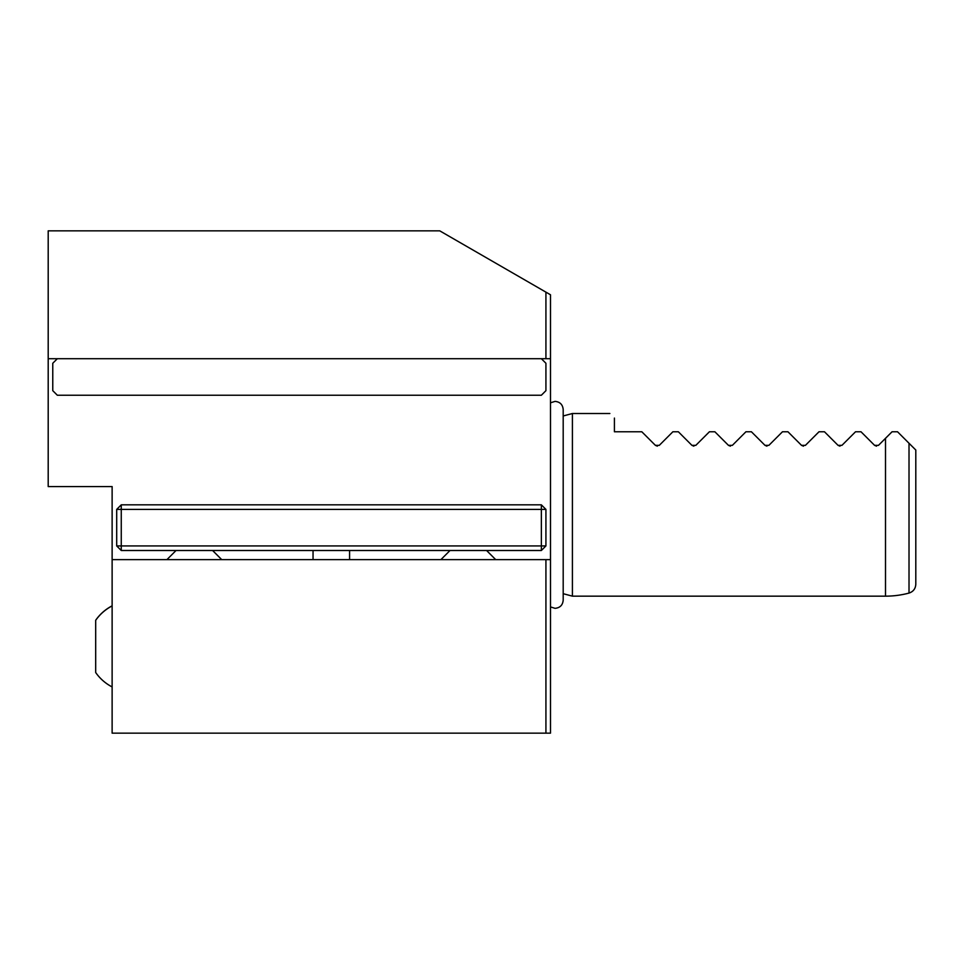 <?xml version="1.0" encoding="UTF-8"?>
<svg xmlns="http://www.w3.org/2000/svg" width="964" height="964" viewBox="0 0 964 964"><rect width="100%" height="100%" fill="white"/><g stroke="black" fill="none" stroke-linecap="round" stroke-linejoin="round"><path stroke-width="1.45" d="M112.125 504.835L112.125 486.567L48.2 486.567L48.2 358.704L545.925 358.704L545.925 292.14L550.492 294.779L550.492 358.704L545.925 358.704M909.016 504.835L909.016 443.259L915.8 450.031L915.8 584.256C915.523 588.727 913.269 591.667 909.016 593.077L909.016 504.835M563.193 593.691L572.411 596.162L572.411 413.508L609.863 413.508M614.417 418.075C608.356 412.002 608.356 412.002 614.417 418.075L614.417 431.776L641.819 431.776L655.412 445.356L659.28 445.356L672.872 431.776L678.355 431.776L691.935 445.356L695.815 445.356L709.408 431.776L714.878 431.776L728.471 445.356L732.351 445.356L745.931 431.776L751.414 431.776L765.006 445.356L768.874 445.356L782.467 431.776L787.937 431.776L801.53 445.356L805.41 445.356L818.99 431.776L824.473 431.776L838.065 445.356L841.934 445.356L855.526 431.776L861.009 431.776L874.589 445.356L878.469 445.356L892.049 431.776L897.532 431.776L909.016 443.259M657.352 446.163L655.412 445.356M693.875 446.163L691.935 445.356M730.411 446.163L728.471 445.356M766.934 446.163L765.006 445.356M803.47 446.163L801.53 445.356M839.993 446.163L838.065 445.356M876.529 446.163L874.589 445.356M545.925 733.146L112.125 733.146L112.125 559.626L545.925 559.626L545.925 733.146L550.492 733.146L550.492 559.626L545.925 559.626M545.925 292.14L439.765 230.854L48.2 230.854L48.2 358.704M550.492 559.626L550.492 358.704M112.125 559.626L112.125 486.567M545.925 509.402L545.925 545.925L541.358 545.925L541.358 509.402L121.259 509.402L121.259 545.925L541.358 545.925L541.358 550.492L121.259 550.492L121.259 545.925L116.692 545.925L116.692 509.402L121.259 509.402L121.259 504.835L541.358 504.835L545.925 509.402L541.358 509.402L541.358 504.835M545.925 545.925L541.358 550.492M116.692 509.402L121.259 504.835M121.259 550.492L116.692 545.925M112.125 605.838A45.657 45.657 0 0 0 95.689 620.25L95.689 672.523A45.657 45.657 0 0 0 112.125 686.934M541.358 358.704L545.925 363.271L545.925 390.673L541.358 395.24L57.334 395.24L52.767 390.673L52.767 363.271L57.334 358.704M572.411 596.162L885.506 596.162L885.506 438.319M95.689 620.31A45.657 45.573 0 0 1 112.125 605.922M885.506 596.162A91.327 91.327 0 0 0 909.016 593.077M563.193 415.978L572.411 413.508M550.492 402.795L555.059 401.386C560 401.868 562.711 404.579 563.193 409.519L563.193 600.198C562.711 605.139 560 607.85 555.059 608.332L550.492 606.922M486.567 550.492L495.701 559.626M450.031 550.492L440.897 559.626M212.586 550.492L221.72 559.626M176.063 550.492L166.929 559.626M349.583 550.492L349.583 559.626M313.047 550.492L313.047 559.626"/></g></svg>
